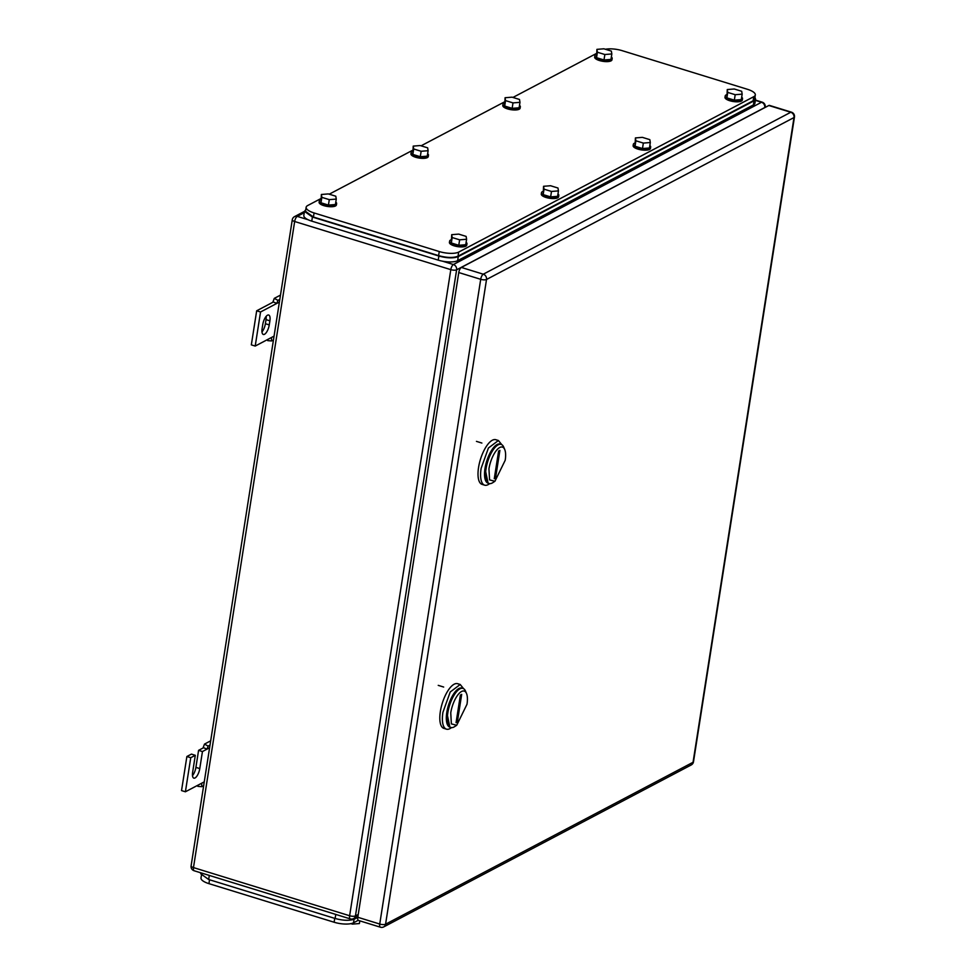 <?xml version="1.0" encoding="UTF-8"?>
<svg xmlns="http://www.w3.org/2000/svg" width="976" height="976" viewBox="0 0 976 976"><rect width="100%" height="100%" fill="white"/><g stroke="black" fill="none" stroke-linecap="round" stroke-linejoin="round"><path stroke-width="1.46" d="M272.987 301.804L274.293 298.363L277.953 300.376L276.794 303.426L272.987 301.804M280.49 295.106L274.293 298.363M267.631 339.514L267.68 340.624L271.596 340.953L271.462 337.501L274.061 336.134M279.819 299.4L277.953 300.376M279.392 302.06L260.543 311.991L255.212 346.065L271.462 337.501M273.463 339.965L271.596 340.953M255.212 346.065L251.332 344.87L256.676 310.795L260.543 311.991M272.926 302.231L256.676 310.795M269.901 320.823A8.028 3.062 -72.9 0 0 268.693 315.028A8.028 3.062 -72.9 0 0 262.751 324.581L262.105 328.668A8.028 3.062 -72.9 0 0 263.313 334.463A8.028 3.062 -72.9 0 0 269.254 324.91L269.901 320.823L266.021 319.628L265.387 323.715A8.028 3.062 -72.9 0 1 261.971 331.95M266.155 316.346A8.028 3.062 -72.9 0 1 266.021 319.628M203.191 747.531L204.496 744.09L208.156 746.103L206.997 749.153L203.191 747.531M210.682 740.833L204.496 744.09M197.835 785.241L197.872 786.351L201.8 786.68L201.666 783.228L204.265 781.861M210.011 745.115L208.156 746.103M209.596 747.775L202.447 751.544L199.775 768.588A8.028 3.062 -72.9 0 1 193.834 778.14A8.028 3.062 -72.9 0 1 192.626 772.345L195.298 755.314L191.43 754.119L186.88 756.51L181.536 790.584L185.403 791.78L201.666 783.228M203.667 785.692L201.8 786.68M186.88 756.51L190.747 757.705L185.403 791.78M190.747 757.705L195.298 755.314M202.447 751.544L198.579 750.349L195.908 767.392A8.028 3.062 -72.9 0 1 192.492 775.627M203.13 747.958L198.579 750.349M494.917 481.29L489.574 479.899L488.952 468.834A18.263 6.954 -72.9 0 1 496.442 450.436A18.263 6.954 -72.9 0 1 504.726 449.497A18.263 6.954 -72.9 0 1 505.202 460.269L494.917 481.29L492.721 482.705A20.447 7.796 -72.9 0 1 489.122 483.498A20.447 7.796 -72.9 0 1 486.048 468.748A20.447 7.796 -72.9 0 1 501.176 444.409A20.447 7.796 -72.9 0 1 503.701 447.093L504.726 449.497M498.602 451.071L494.271 478.716L495.564 478.033L499.895 450.387L498.602 451.071M501.176 444.409L500.139 444.092A20.447 7.796 107.1 0 0 485.011 468.431L488.085 483.181L489.122 483.498M498.553 451.376A14.603 12.627 62.2 0 1 499.895 450.387M501.786 444.678L498.419 440.505L495.832 439.712A23.375 8.906 107.1 0 0 478.545 467.528A23.375 8.906 107.1 0 0 482.071 484.377L484.645 485.17A23.375 8.906 107.1 0 0 488.769 484.267L489.781 483.62M498.419 440.505L488.439 447.996L481.131 468.321A23.375 8.906 107.1 0 0 484.645 485.17M488.622 483.291A20.447 7.796 -72.9 0 1 485.011 468.431A20.447 7.796 -72.9 0 1 500.639 444.3M456.707 725.278L451.363 723.887L450.753 712.822A18.263 6.954 -72.9 0 1 458.244 694.424A18.263 6.954 -72.9 0 1 466.516 693.485A18.263 6.954 -72.9 0 1 467.004 704.257L456.707 725.278L454.523 726.693A20.447 7.796 -72.9 0 1 450.912 727.486A20.447 7.796 -72.9 0 1 447.838 712.736A20.447 7.796 -72.9 0 1 462.966 688.397A20.447 7.796 -72.9 0 1 465.503 691.081L466.516 693.485M460.391 695.058L456.06 722.704L457.354 722.02L461.685 694.375L460.391 695.058M462.966 688.397L461.929 688.08A20.447 7.796 107.1 0 0 446.801 712.419L449.875 727.169L450.912 727.486M460.343 695.376A14.603 12.627 62.2 0 1 461.685 694.375M463.576 688.666L460.208 684.493L457.634 683.7A23.375 8.906 107.1 0 0 440.347 711.516A23.375 8.906 107.1 0 0 443.86 728.364L446.435 729.157A23.375 8.906 107.1 0 0 450.558 728.255L451.571 727.608M460.208 684.493L450.229 691.984L442.921 712.309A23.375 8.906 107.1 0 0 446.435 729.157M450.412 727.279A20.447 7.796 -72.9 0 1 446.801 712.419A20.447 7.796 -72.9 0 1 462.429 688.287M461.355 267.436L768.832 105.506L790.767 112.264L483.291 274.195A4.38 1.671 107.1 0 0 480.704 279.307L379.737 924.04A4.38 1.671 107.1 0 0 380.396 927.2A4.38 4.38 0 0 0 383.739 926.895A4.38 3.782 -117.8 0 0 385.569 924.211A4.38 1.44 -171.1 0 1 379.737 924.04L357.802 917.269L458.769 272.548L480.704 279.307A4.38 1.44 -171.1 0 0 486.524 279.478L385.569 924.211L693.045 762.28L794 117.547L486.524 279.478A4.38 3.782 -117.8 0 0 483.291 274.195L461.355 267.436A4.38 1.671 107.1 0 0 458.769 272.548M357.802 917.269A4.38 1.671 107.1 0 0 358.46 920.441L380.396 927.2M791.426 112.167A4.38 1.671 107.1 0 0 790.767 112.264A4.38 3.782 -117.8 0 1 794 117.547A4.38 1.44 8.9 0 0 794.464 117.035A4.38 4.38 0 0 0 791.426 112.167L769.491 105.408A4.38 1.671 107.1 0 0 768.832 105.506M201.373 875.594L201.007 877.961A14.603 4.795 -171.1 0 0 208.937 883.646L334.109 922.235A14.603 4.795 -171.1 0 0 353.519 922.796L358.229 920.307M359.815 920.856L359.388 923.552L352.409 924.113L352.556 923.211M350.896 923.65L352.409 924.113M357.802 917.33L354.544 919.038C349.823 920.88 343.357 920.697 335.134 918.489L208.669 879.498L200.739 873.776M305.512 211.316L313.442 217.038L438.614 255.639C446.837 257.847 453.303 258.03 458.025 256.188L753.143 100.772L754.68 99.052L755.314 94.965A14.603 4.795 8.9 0 1 753.789 96.673L458.659 252.101A14.603 4.795 8.9 0 1 439.261 251.54L314.077 212.951A14.603 4.795 8.9 0 1 306.147 207.266A14.603 4.795 8.9 0 1 307.672 205.546L320.714 198.677M755.314 94.965A14.603 4.795 8.9 0 0 747.384 89.28L622.212 50.679A14.603 4.795 8.9 0 0 605.413 49.264M329.229 194.187L412.567 150.304M421.083 145.814L504.421 101.931M512.937 97.441L596.275 53.558M421.144 151.268L428.122 150.707L427.647 147.84L420.192 145.546L413.214 146.107L413.69 148.974L421.144 151.268L420.29 156.721L412.836 154.415L413.69 148.974M413.214 146.107L412.836 154.415M428.122 150.707L427.268 156.16L420.29 156.721M427.647 153.708A8.76 2.879 -171.1 0 1 428.476 155.208A8.76 2.879 -171.1 0 1 415.922 155.916A8.76 2.879 -171.1 0 1 411.164 152.5A8.76 2.879 -171.1 0 1 412.409 151.317M428.476 155.208L428.257 156.575A8.76 2.879 -171.1 0 1 415.703 157.27A8.76 2.879 -171.1 0 1 410.945 153.866L411.164 152.5M329.29 199.641L336.269 199.08L335.793 196.213L328.339 193.919L321.372 194.48L321.836 197.347L329.29 199.641L328.436 205.094L320.982 202.788L321.836 197.347M321.372 194.48L320.982 202.788M336.269 199.08L335.415 204.533L328.436 205.094M335.793 202.081A8.76 2.879 -171.1 0 1 336.622 203.581A8.76 2.879 -171.1 0 1 324.069 204.289A8.76 2.879 -171.1 0 1 319.311 200.873A8.76 2.879 -171.1 0 1 320.555 199.69M336.622 203.581L336.403 204.948A8.76 2.879 -171.1 0 1 323.849 205.643A8.76 2.879 -171.1 0 1 319.091 202.239L319.311 200.873M459.635 239.828L466.601 239.266L466.125 236.399L458.683 234.106L451.705 234.667L452.181 237.534L459.635 239.828L458.781 245.281L451.327 242.987L452.181 237.534M451.705 234.667L451.327 242.987M466.601 239.266L465.747 244.72L458.781 245.281M466.138 242.268A8.76 2.879 -171.1 0 1 466.955 243.78A8.76 2.879 -171.1 0 1 454.401 244.476A8.76 2.879 -171.1 0 1 449.643 241.06A8.76 2.879 -171.1 0 1 450.888 239.876M466.955 243.78L466.748 245.135A8.76 2.879 -171.1 0 1 454.182 245.842A8.76 2.879 -171.1 0 1 449.424 242.426L449.643 241.06M551.489 191.455L558.455 190.893L557.979 188.026L550.537 185.733L543.559 186.294L544.035 189.161L551.489 191.455L550.635 196.908L543.181 194.614L544.035 189.161M543.559 186.294L543.181 194.614M558.455 190.893L557.601 196.347L550.635 196.908M557.991 193.895A8.76 2.879 -171.1 0 1 558.809 195.407A8.76 2.879 -171.1 0 1 546.255 196.103A8.76 2.879 -171.1 0 1 541.497 192.687A8.76 2.879 -171.1 0 1 542.741 191.503M558.809 195.407L558.601 196.762A8.76 2.879 -171.1 0 1 546.035 197.469A8.76 2.879 -171.1 0 1 541.277 194.053L541.497 192.687M643.343 143.082L650.309 142.52L649.833 139.653L642.391 137.36L635.413 137.921L635.888 140.788L643.343 143.082L642.489 148.535L635.034 146.241L635.888 140.788M635.413 137.921L635.034 146.241M650.309 142.52L649.455 147.974L642.489 148.535M649.845 145.522A8.76 2.879 -171.1 0 1 650.663 147.034A8.76 2.879 -171.1 0 1 638.109 147.73A8.76 2.879 -171.1 0 1 633.351 144.314A8.76 2.879 -171.1 0 1 634.595 143.13M650.663 147.034L650.455 148.389A8.76 2.879 -171.1 0 1 637.889 149.096A8.76 2.879 -171.1 0 1 633.131 145.68L633.351 144.314M512.998 102.895L519.976 102.334L519.5 99.467L512.046 97.173L505.068 97.734L505.544 100.601L512.998 102.895L512.144 108.348L504.69 106.042L505.544 100.601M505.068 97.734L504.69 106.042M519.976 102.334L519.122 107.787L512.144 108.348M519.5 105.335A8.76 2.879 -171.1 0 1 520.33 106.835A8.76 2.879 -171.1 0 1 507.764 107.543A8.76 2.879 -171.1 0 1 503.018 104.127A8.76 2.879 -171.1 0 1 504.263 102.944M520.33 106.835L520.11 108.202A8.76 2.879 -171.1 0 1 507.557 108.897A8.76 2.879 -171.1 0 1 502.799 105.493L503.018 104.127M735.196 94.709L742.163 94.147L741.687 91.28L734.245 88.987L727.266 89.548L727.742 92.415L735.196 94.709L734.342 100.162L726.888 97.868L727.742 92.415M727.266 89.548L726.888 97.868M742.163 94.147L741.309 99.601L734.342 100.162M741.699 97.149A8.76 2.879 -171.1 0 1 742.516 98.661A8.76 2.879 -171.1 0 1 729.963 99.357A8.76 2.879 -171.1 0 1 725.205 95.941A8.76 2.879 -171.1 0 1 726.449 94.757M742.516 98.661L742.309 100.016A8.76 2.879 -171.1 0 1 729.743 100.723A8.76 2.879 -171.1 0 1 724.985 97.307L725.205 95.941M604.852 54.522L611.83 53.961L611.354 51.094L603.9 48.8L596.922 49.361L597.397 52.228L604.852 54.522L603.998 59.975L596.543 57.682L597.397 52.228M596.922 49.361L596.543 57.682M611.83 53.961L610.976 59.414L603.998 59.975M611.354 56.962A8.76 2.879 -171.1 0 1 612.184 58.462A8.76 2.879 -171.1 0 1 599.618 59.17A8.76 2.879 -171.1 0 1 594.86 55.754A8.76 2.879 -171.1 0 1 596.116 54.571M612.184 58.462L611.964 59.829A8.76 2.879 -171.1 0 1 599.41 60.524A8.76 2.879 -171.1 0 1 594.652 57.12L594.86 55.754M305.756 209.779L304.475 211.365L303.829 215.452A14.603 4.795 8.9 0 0 311.759 221.137L438.224 260.128A14.603 4.795 8.9 0 0 457.634 260.677L753.411 104.92A14.603 4.795 8.9 0 0 754.936 103.2L755.57 99.137M304.268 212.695L297.253 216.391A4.38 3.782 62.2 0 0 294.569 216.599L304.475 211.377L312.405 217.038L438.871 256.041C447.093 258.25 453.559 258.433 458.281 256.59L754.058 100.833L755.583 99.113L754.948 97.332M269.254 324.91L265.387 323.715M199.775 768.588L195.908 767.392M764.733 107.665L764.757 107.543A4.38 1.44 8.9 0 0 765.208 107.031A4.38 4.38 0 0 0 762.171 102.163A4.38 1.671 107.1 0 0 761.524 102.26A4.38 3.782 62.2 0 1 764.757 107.543L456.622 269.815A4.38 3.782 -117.8 0 0 453.401 264.533A4.38 1.671 107.1 0 0 450.802 269.644A4.38 1.44 8.9 0 0 456.622 269.815L355.447 915.903L358.253 914.439M755.387 100.369L761.524 102.26L453.401 264.533L442.579 261.202M294.569 216.599A4.38 4.38 0 0 0 292.275 219.795A4.38 1.44 8.9 0 0 294.654 221.503A4.38 1.671 107.1 0 1 297.253 216.391L308.062 219.722M353.617 918.587A4.38 3.782 62.2 0 0 355.447 915.903A4.38 1.44 -171.1 0 1 349.628 915.744L193.48 867.591L294.654 221.503L450.802 269.644L349.628 915.744A4.38 1.671 107.1 0 0 350.286 918.904A4.38 4.38 0 0 0 353.617 918.587L357.96 916.305M194.139 870.751A4.38 4.38 0 0 1 191.101 865.895A4.38 1.44 -171.1 0 0 193.48 867.591A4.38 1.671 107.1 0 0 194.139 870.751L350.286 918.904M383.739 926.895L691.215 764.964A4.38 3.782 -117.8 0 0 693.045 762.28A4.38 1.44 8.9 0 0 693.497 761.768L794.464 117.035M353.519 922.796L354.068 919.27M334.719 918.355L334.109 922.235M208.937 883.646L209.535 879.766M209.303 875.435L208.669 879.498M354.703 918.026L354.544 919.038M335.768 914.427L335.134 918.489M458.025 256.188L458.659 252.101M438.614 255.639L439.261 251.54M753.789 96.673L753.143 100.772M313.442 217.038L314.077 212.951M311.759 221.137L312.405 217.038M438.224 260.128L438.871 256.041M457.634 260.677L458.281 256.59M753.411 104.92L754.058 100.833M755.424 100.089L762.171 102.163M191.101 865.895L292.275 219.795M481.876 443.055L476.447 441.372M443.677 687.043L438.236 685.359M691.215 764.964A4.38 4.38 0 0 0 693.497 761.768M200.885 872.837L200.739 873.813M305.512 211.353L306.147 207.266"/></g></svg>
